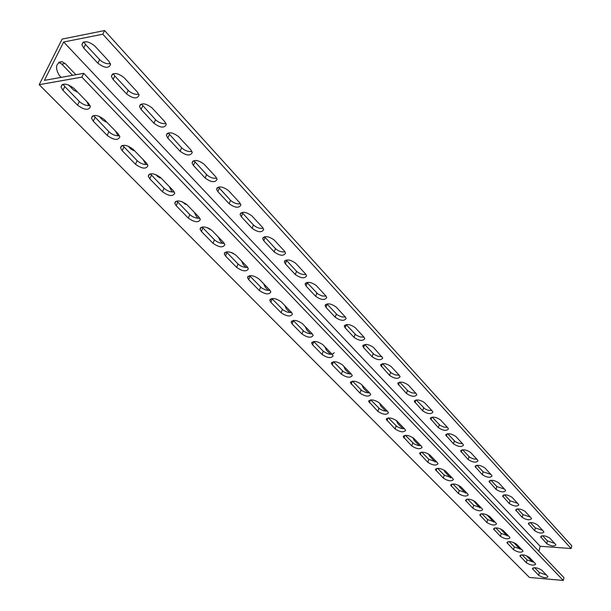 <?xml version="1.0" encoding="UTF-8"?>
<svg xmlns="http://www.w3.org/2000/svg" width="611" height="611" viewBox="0 0 611 611"><rect width="100%" height="100%" fill="white"/><g stroke="black" fill="none" stroke-linecap="round" stroke-linejoin="round"><path stroke-width="0.92" d="M538.879 551.305L540.177 546.257L63.659 42.006L44.404 80.369L83.715 73.335L563.961 577.647L563.273 580.45L529.439 577.471L39.203 84.677L62.139 39.081L104.573 30.55L571.797 545.783L571.117 548.533L102.785 34.216L104.573 30.55M83.715 73.335L81.866 77.131L39.203 84.677M533.762 561.952L532.196 561.708L526.315 555.659M520.221 549.312L513.538 542.431M507.115 535.916L500.424 528.821M493.673 522.092L486.936 514.775M479.795 507.817L473.029 500.287M465.445 493.062L459.655 487.112L458.685 485.333M450.605 477.802L444.968 472.005L443.876 469.897M435.246 462.008L429.77 456.379L428.578 453.95M419.345 445.656L414.044 440.21L412.761 437.491M402.863 428.708L397.761 423.461L396.402 420.505M385.785 411.15L380.897 406.116L379.469 403.031M368.066 392.926L363.408 388.13L361.926 384.961M349.668 374.008L345.261 369.472L343.733 366.21M330.559 354.357L326.427 350.103L324.838 346.75M310.694 333.927L306.859 329.986L305.202 326.534M290.019 312.664L286.513 309.059L284.795 305.508M268.496 290.531L265.35 287.3L263.562 283.634M246.065 267.465L243.308 264.632L241.444 260.851M222.671 243.407L220.342 241.009L218.394 237.114M233.7 253.55L231.607 252.58M198.239 218.287L196.383 216.37L194.351 212.345M210.78 229.484L207.389 227.689M172.714 192.037L171.37 190.647L169.247 186.485M186.592 204.372L185.561 204.303L182.109 201.699M146.014 164.58L143.012 159.463M161.159 178.152L157.791 176.686L155.675 174.509M118.053 135.825L115.571 131.189M134.55 150.749L131.029 149.168L127.989 146.044M88.794 105.688L86.823 101.586M106.711 122.07L103.022 120.359L98.974 116.205M61.207 77.368L59.236 75.344C54.891 67.653 55.822 63.093 62.024 61.658L65.125 63.506L75.894 74.733M77.544 92.024L73.671 90.184L68.524 84.891M63.139 84.219L64.789 86.571L79.338 101.472C82.859 104.618 86.449 105.97 90.1 105.535M93.582 115.525L108.903 131.747C112.332 134.787 115.853 136.1 119.489 135.68M122.605 145.365L137.108 160.624C140.438 163.565 143.906 164.833 147.511 164.435M150.298 173.822L164.038 188.203C167.277 191.044 170.683 192.274 174.265 191.907M176.762 201.004L189.784 214.568C192.923 217.31 196.276 218.509 199.828 218.165M202.073 226.987L214.423 239.795C217.47 242.445 220.762 243.613 224.283 243.3M226.299 251.854L238.015 263.96C240.971 266.511 244.201 267.656 247.707 267.381M249.525 275.676L261.668 288.01L265.938 290.065L270.146 290.462M271.796 298.512L283.344 310.205L287.514 312.206L291.676 312.611M293.173 320.424L304.156 331.521L308.234 333.461L312.343 333.889M313.718 341.473L323.227 351.21C328.657 354.785 332.331 355.258 334.248 352.631M333.469 361.697L343.397 371.702L347.292 373.542L351.294 374.001M352.471 381.157L361.911 390.673L365.722 392.461L369.67 392.934M370.77 399.892L379.752 408.942L383.471 410.684L387.374 411.172M388.39 417.939L396.944 426.547L400.587 428.25L404.444 428.746M405.383 435.338L414.021 443.861L417.771 445.373L420.903 445.702M421.773 452.117L428.769 459.281L436.789 462.069M437.591 468.324L444.25 475.137L452.132 477.871M452.873 483.965L459.212 490.457L466.957 493.146M467.644 499.088L473.678 505.266L481.292 507.909M481.919 513.714L487.67 519.602L495.162 522.191M495.735 527.866L501.219 533.472L508.581 536.023M509.116 541.56L514.332 546.906L521.58 549.411M522.069 554.826L527.049 559.92L534.182 562.387M534.625 567.68L539.368 572.538L546.394 574.966M72.587 75.329L61.803 64.124L58.801 62.299M76.421 91.879L76.963 91.436M105.405 121.895L106.031 121.368M133.099 150.535L133.778 149.955M159.57 177.908L160.288 177.282M184.912 204.097L185.561 203.524M209.191 229.163L209.665 228.766M480.376 507.878L480.72 507.321M493.642 522.061L494.2 521.206M506.718 535.511L507.26 534.656M519.396 548.548L519.923 547.7M531.692 561.188L532.196 560.348M83.86 41.876L85.517 44.481L99.593 59.611C103.137 62.887 106.734 64.208 110.377 63.575M113.302 73.671L114.784 75.94L128.211 90.367C131.663 93.544 135.199 94.82 138.819 94.201M141.393 104L155.53 119.725C158.898 122.796 162.373 124.041 165.971 123.437M168.224 132.946L181.635 147.786C184.912 150.757 188.341 151.963 191.907 151.391M193.87 160.617L206.61 174.631C209.802 177.503 213.17 178.672 216.714 178.129M218.425 187.081L230.523 200.332C233.631 203.112 236.938 204.25 240.459 203.746M241.941 212.429L253.443 224.963C256.46 227.651 259.721 228.758 263.211 228.293M264.494 236.717L275.431 248.593C278.364 251.19 281.564 252.274 285.031 251.847M286.139 260.019L296.541 271.284C299.382 273.789 302.529 274.851 305.974 274.461M306.921 282.397L317.796 293.944L321.966 295.923L326.091 296.19M326.908 303.896L337.272 314.879L341.358 316.804L345.429 317.086M346.132 324.571L356.014 335.019L360.009 336.89L364.034 337.203M363.606 347.636L362.804 346.132C364.759 343.535 368.326 343.978 373.52 347.453L382.761 358.069C380.806 360.612 377.262 360.177 372.13 356.755L363.606 347.636L364.668 344.505L374.062 354.418L377.965 356.244L381.944 356.572M382.471 363.637L391.452 373.115L395.279 374.894L399.204 375.246M399.663 382.112L408.224 391.147L411.967 392.873L415.854 393.247M416.236 399.93L424.912 408.881L428.074 410.233L431.916 410.615M432.237 417.122L440.035 425.34L443.632 426.99L447.42 427.395M447.687 433.726L455.134 441.57L458.662 443.181L462.405 443.601M462.611 449.772L469.729 457.265L473.189 458.838L476.893 459.266M477.046 465.284L483.133 471.822L490.9 474.419M491.007 480.284L496.819 486.532L504.465 489.083M504.526 494.811L510.07 500.768L517.593 503.288M517.609 508.879L522.909 514.569L530.31 517.043M530.295 522.504L535.351 527.942L542.644 530.379M542.583 535.717L547.418 540.911L554.597 543.309M102.785 34.216L63.659 42.006M540.177 546.257L571.117 548.533M555.483 544.264L555.88 545.012C553.933 546.624 550.885 546.165 546.723 543.637L540.613 536.764C542.553 535.121 545.631 535.587 549.824 538.146L555.483 544.264M543.477 531.287L543.897 532.074C541.949 533.739 538.856 533.281 534.633 530.692L528.324 523.589C530.272 521.893 533.38 522.352 537.649 524.979L543.477 531.287M531.096 517.899L531.539 518.724C529.584 520.457 526.461 519.999 522.168 517.349L515.646 510.009C517.601 508.245 520.748 508.703 525.086 511.384L531.096 517.899M518.327 504.083L518.792 504.953C516.83 506.748 513.675 506.298 509.307 503.586L502.57 495.987C504.526 494.154 507.71 494.612 512.117 497.362L518.327 504.083M505.137 489.816L505.625 490.732C503.67 492.603 500.47 492.153 496.033 489.373L489.06 481.506C491.023 479.604 494.246 480.063 498.729 482.881L505.137 489.816M491.519 475.083L492.031 476.053C490.075 477.993 486.837 477.542 482.316 474.701L475.106 466.552C477.069 464.574 480.33 465.032 484.89 467.919L491.519 475.083M477.443 459.862L477.985 460.885C476.022 462.901 472.746 462.451 468.148 459.533L460.686 451.086C462.649 449.039 465.949 449.49 470.592 452.453L477.443 459.862M462.886 444.121L463.459 445.198C461.496 447.29 458.181 446.847 453.499 443.853L445.763 435.101C447.733 432.962 451.071 433.413 455.798 436.453L462.886 444.121M447.825 427.83L448.436 428.975C446.473 431.145 443.112 430.702 438.347 427.639L430.327 418.55C432.29 416.328 435.681 416.778 440.493 419.894L447.825 427.83M432.237 410.966L432.878 412.181C430.915 414.441 427.509 413.998 422.667 410.852L414.342 401.412C416.305 399.105 419.742 399.548 424.637 402.748L432.237 410.966M416.091 393.507L416.771 394.782C414.808 397.135 411.356 396.692 406.422 393.461L397.784 383.647C399.747 381.249 403.222 381.699 408.217 384.983L416.091 393.507M399.35 375.398L400.075 376.758C398.112 379.202 394.622 378.767 389.589 375.444L380.615 365.241C382.57 362.743 386.099 363.186 391.185 366.569L399.35 375.398M363.973 337.135L364.79 338.67C362.835 341.312 359.245 340.885 354.013 337.371L345.169 327.901L344.306 326.297C346.261 323.601 349.882 324.036 355.174 327.618L363.973 337.135M345.261 316.895L346.124 318.53C344.184 321.279 340.541 320.851 335.202 317.231L326.007 307.394L325.098 305.691C327.038 302.88 330.711 303.316 336.111 307.005L345.261 316.895M325.808 295.854L326.732 297.595C324.792 300.459 321.103 300.032 315.65 296.312L306.096 286.078L305.126 284.26C307.058 281.335 310.785 281.77 316.299 285.566L325.808 295.854M305.576 273.972L306.562 275.828C304.629 278.815 300.887 278.387 295.319 274.545L285.375 263.906L284.336 261.966C286.261 258.919 290.042 259.347 295.678 263.265L305.576 273.972M284.512 251.19L285.566 253.175C283.641 256.284 279.846 255.856 274.163 251.9L263.807 240.818L262.692 238.741C264.609 235.563 268.443 235.999 274.202 240.039L284.512 251.19M262.57 227.452L263.692 229.583C261.783 232.814 257.926 232.394 252.122 228.308L241.33 216.76L240.138 214.537C242.04 211.23 245.935 211.658 251.816 215.828L262.57 227.452M239.68 202.707L240.894 204.983C239 208.351 235.082 207.931 229.148 203.715L217.883 191.663L216.607 189.28C218.494 185.836 222.45 186.263 228.468 190.571L239.68 202.707M215.798 176.869L217.096 179.313C215.217 182.834 211.246 182.414 205.166 178.053L193.412 165.466L192.045 162.908C193.916 159.318 197.926 159.746 204.089 164.206L215.798 176.869M190.853 149.886L192.244 152.513C190.388 156.179 186.347 155.759 180.13 151.253L167.842 138.101L166.368 135.352C168.224 131.602 172.302 132.037 178.603 136.643L190.853 149.886M164.764 121.673L166.261 124.499C164.42 128.318 160.319 127.898 153.949 123.231L141.095 109.468L139.507 106.513C141.34 102.602 145.487 103.038 151.948 107.811L164.764 121.673M137.452 92.131L139.071 95.179C137.254 99.165 133.083 98.738 126.553 93.911L113.096 79.499L111.378 76.306C113.188 72.228 117.404 72.671 124.033 77.612L137.452 92.131M108.834 61.184L110.583 64.468C108.789 68.631 104.55 68.203 97.859 63.193L83.745 48.086L81.889 44.634C83.676 40.387 87.969 40.822 94.758 45.955L108.834 61.184M547.479 576.089L547.891 576.807C545.951 578.312 542.881 577.815 538.658 575.318L532.41 568.642C534.35 567.107 537.443 567.611 541.705 570.139L547.479 576.089M535.221 563.457L535.656 564.22C533.716 565.778 530.6 565.282 526.315 562.731L519.862 555.827C521.802 554.238 524.933 554.735 529.263 557.324L535.221 563.457M522.573 550.435L523.031 551.229C521.091 552.856 517.937 552.359 513.576 549.747L506.909 542.606C508.856 540.956 512.026 541.453 516.425 544.103L522.573 550.435M509.521 536.985L510.002 537.825C508.054 539.513 504.869 539.017 500.44 536.351L493.543 528.958C495.483 527.24 498.691 527.736 503.174 530.447L509.521 536.985M496.04 523.1L496.544 523.986C494.597 525.743 491.374 525.246 486.868 522.512L479.734 514.859C481.674 513.072 484.928 513.568 489.48 516.341L496.04 523.1M482.11 508.749L482.644 509.689C480.697 511.506 477.428 511.017 472.845 508.215L465.46 500.279C467.4 498.423 470.691 498.92 475.327 501.768L482.11 508.749M467.705 493.917L468.27 494.91C466.323 496.796 463.016 496.308 458.349 493.436L450.704 485.21C452.644 483.278 455.974 483.775 460.694 486.692L467.705 493.917M452.812 478.573L453.4 479.62C451.46 481.59 448.107 481.101 443.357 478.153L435.429 469.622C437.377 467.606 440.745 468.102 445.549 471.096L452.812 478.573M437.392 462.687L438.018 463.795C436.078 465.842 432.687 465.361 427.845 462.336L419.62 453.477C421.559 451.384 424.981 451.873 429.877 454.951L437.392 462.687M421.422 446.236L422.086 447.412C420.147 449.543 416.71 449.062 411.776 445.954L403.245 436.75C405.185 434.574 408.644 435.063 413.632 438.217L421.422 446.236M404.872 429.189L405.574 430.434C403.642 432.657 400.159 432.176 395.134 428.983L386.274 419.413C388.206 417.145 391.712 417.634 396.799 420.88L404.872 429.189M387.71 411.516L388.459 412.837C386.526 415.144 382.998 414.663 377.873 411.386L368.662 401.427C370.594 399.067 374.153 399.548 379.332 402.886L387.71 411.516M369.899 393.171L370.701 394.576C368.769 396.982 365.195 396.501 359.971 393.133L350.386 382.753C352.31 380.294 355.915 380.783 361.208 384.212L369.899 393.171M351.409 374.123L352.257 375.62C350.34 378.125 346.712 377.644 341.381 374.176L332.3 364.92L331.406 363.362C333.323 360.803 336.982 361.284 342.374 364.82L351.409 374.123M332.193 354.334L333.094 355.923C331.185 358.535 327.511 358.054 322.066 354.487L312.626 344.864L311.679 343.206C313.58 340.533 317.292 341.014 322.799 344.657L332.193 354.334M312.213 333.751L313.176 335.439C311.274 338.166 307.547 337.692 301.987 334.011L292.165 323.998L291.149 322.234C293.043 319.446 296.809 319.927 302.437 323.677L312.213 333.751M291.416 312.328L292.44 314.13C290.553 316.972 286.773 316.498 281.091 312.71L270.872 302.285L269.779 300.398C271.666 297.488 275.485 297.969 281.236 301.842L291.416 312.328M269.749 290.011L270.849 291.943C268.977 294.907 265.136 294.433 259.331 290.523L248.677 279.662L247.516 277.638C249.387 274.614 253.26 275.095 259.14 279.082L269.749 290.011M247.165 266.747L248.349 268.817C246.485 271.91 242.59 271.437 236.656 267.404L225.543 256.07L224.298 253.909C226.154 250.747 230.087 251.228 236.098 255.352L247.165 266.747M223.603 242.475L224.871 244.698C223.03 247.921 219.066 247.447 212.995 243.277L201.401 231.454L200.064 229.133C201.897 225.833 205.892 226.314 212.048 230.576L223.603 242.475M198.995 217.126L200.355 219.517C198.529 222.878 194.512 222.404 188.295 218.096L176.182 205.739L174.746 203.242C176.556 199.805 180.619 200.286 186.92 204.693L198.995 217.126M173.272 190.632L174.731 193.198C172.928 196.711 168.85 196.238 162.48 191.778L149.81 178.855L148.267 176.167C150.054 172.577 154.178 173.058 160.64 177.618L173.272 190.632M146.35 162.9L147.923 165.665C146.151 169.331 142.004 168.857 135.474 164.244L122.208 150.711L120.543 147.816C122.307 144.066 126.5 144.547 133.122 149.275L146.35 162.9M118.152 133.855L119.855 136.833C118.106 140.667 113.883 140.194 107.192 135.405L93.292 121.23L91.49 118.106C93.223 114.181 97.493 114.669 104.282 119.573L118.152 133.855M62.956 90.298L61.008 86.922C62.712 82.821 67.05 83.317 74.023 88.404L88.58 103.396L90.42 106.612C88.702 110.614 84.41 110.14 77.544 105.176L62.956 90.298L64.789 86.571M81.866 77.131L563.273 580.45M539.368 572.538L538.658 575.318M533.25 567.818L532.845 569.391M527.049 559.92L526.315 562.731M520.748 554.964L520.312 556.613M514.332 546.906L513.576 549.747M507.856 541.697L507.39 543.439M501.219 533.472L500.44 536.351M494.543 527.996L494.047 529.829M487.67 519.602L486.868 522.512M480.804 513.843L480.261 515.776M473.678 505.266L472.845 508.215M466.605 499.21L466.017 501.257M459.212 490.457L458.349 493.436M451.919 484.08L451.292 486.241M444.25 475.137L443.357 478.153M436.735 468.423L436.055 470.707M428.769 459.281L427.845 462.336M421.025 452.216L420.284 454.622M412.738 442.868L411.776 445.954M404.749 435.414L403.947 437.972M396.127 425.859L395.134 428.983M387.886 418L387.015 420.704M378.904 408.224L377.873 411.386M370.396 399.938L369.456 402.802M361.04 389.933L359.971 393.133M352.257 381.188L351.226 384.22M342.496 370.938L341.381 374.176M333.415 361.704L332.3 364.92M323.227 351.21L322.066 354.487M313.81 341.564L312.626 344.864M303.193 330.696L301.987 334.011M293.395 320.66L292.165 323.998M282.343 309.349L281.091 312.71M272.147 298.901L270.872 302.285M260.637 287.124L259.331 290.523M250.014 276.241L248.677 279.662M238.015 263.96L236.656 267.404M226.933 252.61L225.543 256.07M214.423 239.795L212.995 243.277M202.852 227.949L201.401 231.454M189.784 214.568L188.295 218.096M177.702 202.188L176.182 205.739M164.038 188.203L162.48 191.778M151.398 175.258L149.81 178.855M137.108 160.624L135.474 164.244M123.873 147.075L122.208 150.711M108.903 131.747L107.192 135.405M95.033 117.541L93.292 121.23M83.745 48.086L85.517 44.481M97.859 63.193L99.593 59.611M79.338 101.472L77.544 105.176M113.096 79.499L114.784 75.94M126.553 93.911L128.211 90.367M141.095 109.468L142.707 105.947M153.949 123.231L155.53 119.725M167.842 138.101L169.384 134.619M180.13 151.253L181.635 147.786M193.412 165.466L194.886 162.022M205.166 178.053L206.61 174.631M217.883 191.663L219.296 188.257M229.148 203.715L230.523 200.332M241.33 216.76L242.682 213.392M252.122 228.308L253.443 224.963M263.807 240.818L265.098 237.488M274.163 251.9L275.431 248.593M285.375 263.906L286.62 260.614M295.319 274.545L296.541 271.284M306.096 286.078L307.287 282.832M315.65 296.312L316.826 293.081M326.007 307.394L327.16 304.186M335.202 317.231L336.325 314.039M345.169 327.901L346.269 324.724M354.013 337.371L355.098 334.217M372.13 356.755L373.168 353.639M381.371 366.653L382.364 363.66M389.589 375.444L390.589 372.359M398.502 384.983L399.411 382.158M406.422 393.461L407.392 390.414M415.022 402.664L415.862 399.991M422.667 410.852L423.599 407.835M430.969 419.734L431.74 417.206M438.347 427.639L439.248 424.66M446.366 436.223L447.084 433.825M453.499 443.853L454.37 440.913M461.252 452.155L461.916 449.887M468.148 459.533L468.988 456.623M475.648 467.56L476.259 465.414M482.316 474.701L483.133 471.822M489.571 482.461L490.144 480.429M496.033 489.373L496.819 486.532M503.052 496.896L503.579 494.963M509.307 503.586L510.07 500.768M516.112 510.865L516.601 509.032M522.168 517.349L522.909 514.569M528.759 524.406L529.218 522.672M534.633 530.692L535.351 527.942M541.025 537.535L541.453 535.885M546.723 543.637L547.418 540.911M61.803 64.124L65.125 63.506M450.704 485.21L450.872 484.622M435.429 469.622L435.62 468.988M419.62 453.477L419.833 452.797M403.245 436.75L403.474 436.017M386.274 419.413L386.526 418.619M368.662 401.427L368.945 400.579M350.386 382.753L350.699 381.837M331.406 363.362L331.75 362.376M311.679 343.206L312.061 342.137M291.149 322.234L291.577 321.08M269.779 300.398L270.253 299.146M247.516 277.638L248.043 276.287M224.298 253.909L224.886 252.45M200.064 229.133L200.721 227.552M174.746 203.242L175.479 201.538M148.267 176.167L149.084 174.318M120.543 147.816L121.459 145.815M91.49 118.106L92.513 115.937M83.088 42.212L81.889 44.634M61.008 86.922L62.162 84.585M112.447 74.061L111.378 76.306M140.461 104.428L139.507 106.513M167.223 133.419L166.368 135.352M192.809 161.128L192.045 162.908M217.295 187.63L216.607 189.28M240.749 213.01L240.138 214.537M263.242 237.328L262.692 238.741M284.833 260.66L284.336 261.966M305.569 283.053L305.126 284.26M325.495 304.576L325.098 305.691M344.673 325.266L344.306 326.297M363.125 345.177L362.804 346.132M380.913 364.347L380.615 365.241M398.051 382.822L397.784 383.647M414.586 400.64L414.342 401.412M430.549 417.832L430.327 418.55M445.969 434.436L445.763 435.101M460.862 450.475L460.686 451.086M475.274 465.979L475.106 466.552M489.212 480.972L489.06 481.506M62.024 61.658L58.885 62.246"/></g></svg>
